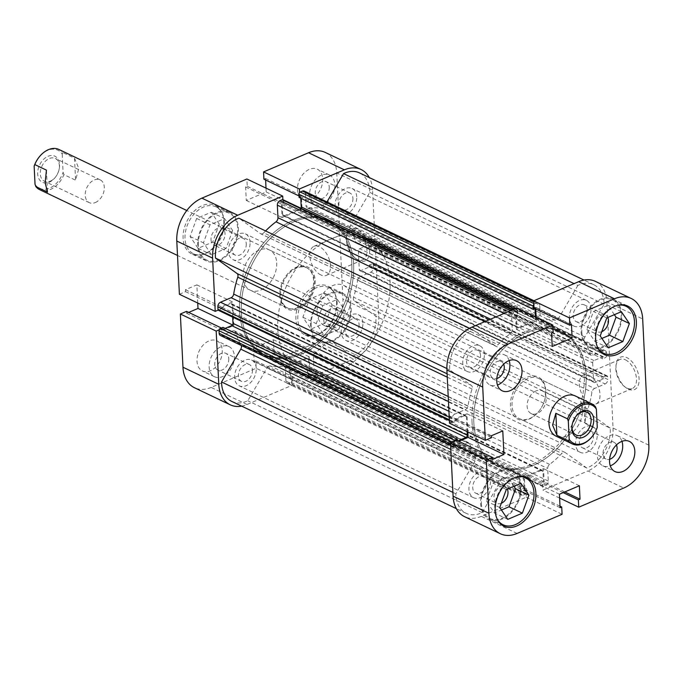 <?xml version="1.0" encoding="UTF-8"?>
<svg xmlns="http://www.w3.org/2000/svg" width="683" height="683" viewBox="0 0 683 683"><rect width="100%" height="100%" fill="white"/><g stroke="black" fill="none" stroke-linecap="round" stroke-linejoin="round"><path stroke-width="0.51" stroke-dasharray="3.42 2.56" d="M337.12 302.68A25.997 17.929 115.5 0 0 328.677 287.577A25.997 17.929 115.5 0 0 307.845 293.818A25.997 17.929 115.5 0 0 297.831 319.413A25.997 17.929 115.5 0 0 306.274 334.508A25.997 17.929 115.5 0 0 327.106 328.267A25.997 17.929 115.5 0 0 337.12 302.68M311.192 325.782A25.997 17.929 -64.5 0 1 321.198 300.196A25.997 17.929 -64.5 0 1 342.029 293.955A25.997 17.929 -64.5 0 1 350.473 309.058A25.997 17.929 -64.5 0 1 340.467 334.644A25.997 17.929 -64.5 0 1 319.635 340.885A25.997 17.929 -64.5 0 1 311.192 325.782M224.314 221.907A25.997 17.929 115.5 0 0 215.871 206.812A25.997 17.929 115.5 0 0 195.039 213.053A25.997 17.929 115.5 0 0 185.025 238.64A25.997 17.929 115.5 0 0 193.468 253.743A25.997 17.929 115.5 0 0 214.3 247.502A25.997 17.929 115.5 0 0 224.314 221.907M198.377 245.009A25.997 17.929 -64.5 0 1 208.392 219.422A25.997 17.929 -64.5 0 1 229.223 213.181A25.997 17.929 -64.5 0 1 237.667 228.284A25.997 17.929 -64.5 0 1 227.652 253.871A25.997 17.929 -64.5 0 1 206.821 260.112A25.997 17.929 -64.5 0 1 198.377 245.009M329.249 187.099A9.289 6.403 -64.5 0 1 325.671 196.234A9.289 6.403 -64.5 0 1 318.235 198.463A9.289 6.403 -64.5 0 1 315.222 193.067A9.289 6.403 -64.5 0 1 318.79 183.932A9.289 6.403 -64.5 0 1 326.235 181.704A9.289 6.403 -64.5 0 1 329.249 187.099M352.923 198.394A9.289 6.403 -64.5 0 1 349.346 207.538A9.289 6.403 -64.5 0 1 341.91 209.766A9.289 6.403 -64.5 0 1 338.888 204.371A9.289 6.403 -64.5 0 1 342.465 195.236A9.289 6.403 -64.5 0 1 349.909 193.007A9.289 6.403 -64.5 0 1 352.923 198.394M228.779 358.677A9.289 6.403 -64.5 0 1 225.211 367.821A9.289 6.403 -64.5 0 1 217.766 370.049A9.289 6.403 -64.5 0 1 214.752 364.654A9.289 6.403 -64.5 0 1 218.329 355.519A9.289 6.403 -64.5 0 1 225.766 353.29A9.289 6.403 -64.5 0 1 228.779 358.677M252.454 369.981A9.289 6.403 -64.5 0 1 248.877 379.116A9.289 6.403 -64.5 0 1 241.441 381.345A9.289 6.403 -64.5 0 1 238.427 375.957A9.289 6.403 -64.5 0 1 242.004 366.814A9.289 6.403 -64.5 0 1 249.44 364.585A9.289 6.403 -64.5 0 1 252.454 369.981M222.257 350.499A16.716 11.526 -64.5 0 1 215.819 366.942A16.716 11.526 -64.5 0 1 202.424 370.954A16.716 11.526 -64.5 0 1 197.003 361.247A16.716 11.526 -64.5 0 1 203.44 344.795A16.716 11.526 -64.5 0 1 216.827 340.791A16.716 11.526 -64.5 0 1 222.257 350.499M234.397 356.287A16.716 11.526 -64.5 0 1 227.96 372.739A16.716 11.526 -64.5 0 1 214.564 376.751A16.716 11.526 -64.5 0 1 209.143 367.044A16.716 11.526 -64.5 0 1 215.572 350.592A16.716 11.526 -64.5 0 1 228.967 346.58A16.716 11.526 -64.5 0 1 234.397 356.287M322.718 178.912A16.716 11.526 -64.5 0 1 316.289 195.364A16.716 11.526 -64.5 0 1 302.893 199.376A16.716 11.526 -64.5 0 1 297.464 189.669A16.716 11.526 -64.5 0 1 303.901 173.217A16.716 11.526 -64.5 0 1 317.296 169.205A16.716 11.526 -64.5 0 1 322.718 178.912M334.858 184.709A16.716 11.526 -64.5 0 1 328.429 201.161A16.716 11.526 -64.5 0 1 315.034 205.165A16.716 11.526 -64.5 0 1 309.604 195.458A16.716 11.526 -64.5 0 1 316.041 179.006A16.716 11.526 -64.5 0 1 329.437 175.002A16.716 11.526 -64.5 0 1 334.858 184.709M357.277 228.942A17.647 10.066 -113.1 0 0 346.64 235.789A17.647 10.066 -113.1 0 0 356.577 259.13A17.647 10.066 -113.1 0 0 358.823 260.488A17.647 10.066 -113.1 0 0 369.58 250.226A17.647 10.066 -113.1 0 0 357.277 228.942M357.337 259.429A15.786 9.007 66.9 0 1 355.331 258.208A15.786 9.007 66.9 0 1 346.435 237.325A15.786 9.007 66.9 0 1 350.464 230.794A15.786 9.007 66.9 0 1 355.954 231.204A15.786 9.007 66.9 0 1 366.344 246.042A15.786 9.007 66.9 0 1 362.827 259.839A15.786 9.007 66.9 0 1 357.337 259.429M315.17 280.517A23.401 16.136 -64.5 0 1 298.514 308.964A23.401 16.136 -64.5 0 1 279.817 295.568A23.401 16.136 -64.5 0 1 280.542 287.902A23.401 16.136 -64.5 0 1 286.723 274.959A23.401 16.136 -64.5 0 1 304.874 266.037A23.401 16.136 -64.5 0 1 315.17 280.517M279.928 294.868A22.283 15.367 115.5 0 0 287.167 307.811A22.283 15.367 115.5 0 0 305.019 302.458A22.283 15.367 115.5 0 0 313.599 280.525A22.283 15.367 115.5 0 0 306.368 267.582A22.283 15.367 115.5 0 0 286.51 275.232A22.283 15.367 115.5 0 0 280.628 287.56A22.283 15.367 115.5 0 0 279.928 294.868M320.856 274.959A15.786 9.007 66.9 0 1 310.466 260.121A15.786 9.007 66.9 0 1 313.975 246.324A15.786 9.007 66.9 0 1 319.473 246.734A15.786 9.007 66.9 0 1 329.863 261.58A15.786 9.007 66.9 0 1 326.346 275.377A15.786 9.007 66.9 0 1 320.856 274.959M336.608 301.801A26.927 18.569 -64.5 0 1 326.243 328.31A26.927 18.569 -64.5 0 1 304.661 334.764A26.927 18.569 -64.5 0 1 295.918 319.132A26.927 18.569 -64.5 0 1 306.291 292.623A26.927 18.569 -64.5 0 1 327.866 286.16A26.927 18.569 -64.5 0 1 336.608 301.801M351.182 308.759A26.927 18.569 -64.5 0 1 340.808 335.259A26.927 18.569 -64.5 0 1 319.234 341.722A26.927 18.569 -64.5 0 1 310.483 326.081A26.927 18.569 -64.5 0 1 320.856 299.581A26.927 18.569 -64.5 0 1 342.431 293.118A26.927 18.569 -64.5 0 1 351.182 308.759M223.802 221.036A26.927 18.569 -64.5 0 1 213.429 247.536A26.927 18.569 -64.5 0 1 191.855 253.999A26.927 18.569 -64.5 0 1 183.112 238.358A26.927 18.569 -64.5 0 1 193.485 211.858A26.927 18.569 -64.5 0 1 215.06 205.395A26.927 18.569 -64.5 0 1 223.802 221.036M238.367 227.985A26.927 18.569 -64.5 0 1 228.002 254.486A26.927 18.569 -64.5 0 1 206.428 260.949A26.927 18.569 -64.5 0 1 197.677 245.308A26.927 18.569 -64.5 0 1 208.05 218.808A26.927 18.569 -64.5 0 1 229.625 212.345A26.927 18.569 -64.5 0 1 238.367 227.985M241.372 311.943A74.285 51.216 -64.5 0 1 269.973 238.828A74.285 51.216 -64.5 0 1 329.496 221.002A74.285 51.216 -64.5 0 1 353.615 264.15A74.285 51.216 -64.5 0 1 325.014 337.257A74.285 51.216 -64.5 0 1 265.491 355.083A74.285 51.216 -64.5 0 1 241.372 311.943A74.285 51.216 115.5 0 0 265.491 355.083A74.285 51.216 115.5 0 0 325.014 337.257A74.285 51.216 115.5 0 0 353.615 264.15A74.285 51.216 115.5 0 0 329.496 221.002A74.285 51.216 115.5 0 0 269.973 238.828A74.285 51.216 115.5 0 0 241.372 311.943M239.545 311.072A74.285 51.216 -64.5 0 1 268.154 237.957A74.285 51.216 -64.5 0 1 327.678 220.131A74.285 51.216 -64.5 0 1 351.796 263.279A74.285 51.216 -64.5 0 1 323.196 336.395A74.285 51.216 -64.5 0 1 263.672 354.212A74.285 51.216 -64.5 0 1 239.545 311.072A74.285 51.216 115.5 0 0 263.672 354.212A74.285 51.216 115.5 0 0 323.196 336.395A74.285 51.216 115.5 0 0 351.796 263.279A74.285 51.216 115.5 0 0 327.678 220.131A74.285 51.216 115.5 0 0 268.154 237.957A74.285 51.216 115.5 0 0 239.545 311.072M276.7 262.912A22.283 15.367 -64.5 0 1 268.12 284.845A22.283 15.367 -64.5 0 1 250.26 290.19A22.283 15.367 -64.5 0 1 243.02 277.247A22.283 15.367 -64.5 0 1 251.609 255.314A22.283 15.367 -64.5 0 1 269.461 249.969A22.283 15.367 -64.5 0 1 276.7 262.912M211.013 239.639A9.289 6.403 115.5 0 0 214.027 245.026A9.289 6.403 115.5 0 0 221.463 242.798A9.289 6.403 115.5 0 0 225.04 233.663A9.289 6.403 115.5 0 0 222.026 228.267A9.289 6.403 115.5 0 0 214.582 230.495A9.289 6.403 115.5 0 0 211.013 239.639M246.281 243.805A9.289 6.403 -64.5 0 1 242.713 252.941A9.289 6.403 -64.5 0 1 235.268 255.169A9.289 6.403 -64.5 0 1 232.254 249.773A9.289 6.403 -64.5 0 1 235.831 240.638A9.289 6.403 -64.5 0 1 243.268 238.41A9.289 6.403 -64.5 0 1 246.281 243.805M323.819 320.404A9.289 6.403 115.5 0 0 326.833 325.8A9.289 6.403 115.5 0 0 334.269 323.571A9.289 6.403 115.5 0 0 337.846 314.436A9.289 6.403 115.5 0 0 334.832 309.04A9.289 6.403 115.5 0 0 327.396 311.269A9.289 6.403 115.5 0 0 323.819 320.404M359.096 324.57A9.289 6.403 -64.5 0 1 355.519 333.714A9.289 6.403 -64.5 0 1 348.074 335.942A9.289 6.403 -64.5 0 1 345.06 330.546A9.289 6.403 -64.5 0 1 348.637 321.411A9.289 6.403 -64.5 0 1 356.074 319.183A9.289 6.403 -64.5 0 1 359.096 324.57M282.882 199.641L283.069 203.397L281.439 204.089L282.096 217.536L302.023 209.049L301.365 195.603L299.735 196.303L299.555 192.546M219.183 329.812L222.351 328.463L222.445 330.393L233.808 325.552L232.655 301.971L221.292 306.812L221.386 308.742L218.219 310.091M241.645 406.137A35.285 24.332 115.5 0 0 246.981 404.515L291.965 385.357L256.151 368.265L255.801 360.957L254.17 361.649L253.513 348.202L273.439 339.716L274.096 353.162L272.466 353.862L272.824 361.162L317.808 342.012L353.623 359.104A35.285 24.332 115.5 0 0 378.741 316.212L342.926 299.111A35.285 24.332 -64.5 0 1 317.808 342.012M272.824 361.162L308.639 378.262L308.281 370.954L309.903 370.263L309.245 356.816L289.327 365.294L289.985 378.741L291.607 378.049L291.965 385.357M308.639 378.262L353.623 359.104M325.296 152.446A35.285 24.332 -64.5 0 1 336.753 172.936L372.568 190.028L378.741 316.212M372.568 190.028A35.285 24.332 115.5 0 0 369.315 177.571M266.02 188.124L266.208 191.957L246.281 200.443L245.624 186.997L247.255 186.305L246.896 178.997M263.92 179.202L265.55 178.511L265.627 180.013M336.753 172.936L342.926 299.111M246.981 404.515L211.167 387.415L256.151 368.265M211.167 387.415A35.285 24.332 -64.5 0 1 194.424 387.713M188.713 312.404L186.63 313.292L186.536 311.371M179.398 294.271L185.571 291.641L185.477 289.72L196.849 284.879L197.737 303.021M232.604 230.444L226.047 248.484L211.465 254.699L203.44 242.858L210.005 224.809L224.587 218.603L232.604 230.444L219.252 224.067L211.235 212.225L196.653 218.44L190.087 236.48L198.113 248.322L212.695 242.115L219.252 224.067M338.853 329.257L324.271 335.464L316.255 323.631L322.811 305.583L337.393 299.376L345.41 311.209L338.853 329.257L325.501 322.88L332.058 304.84L324.041 292.998L309.459 299.205L302.893 317.254L310.919 329.095L325.501 322.88M272.466 353.862L308.281 370.954M274.096 353.162L309.903 370.263M273.439 339.716L309.245 356.816M253.513 348.202L289.327 365.294M254.17 361.649L289.985 378.741M255.801 360.957L291.607 378.049M221.429 328.028L222.351 328.463M186.63 313.292L222.445 330.393M232.493 324.92L233.808 325.552M196.849 284.879L232.655 301.971M185.477 289.72L221.292 306.812M185.571 291.641L221.386 308.742M247.255 186.305L283.069 203.397M245.624 186.997L281.439 204.089M246.281 200.443L282.096 217.536M266.208 191.957L302.023 209.049M265.55 178.511L301.365 195.603M299.017 195.953L299.735 196.303M212.695 242.115L226.047 248.484M198.113 248.322L211.465 254.699M190.087 236.48L203.44 242.858M196.653 218.44L210.005 224.809M211.235 212.225L224.587 218.603M310.919 329.095L324.271 335.464M302.893 317.254L316.255 323.631M309.459 299.205L322.811 305.583M324.041 292.998L337.393 299.376M332.058 304.84L345.41 311.209M597.557 347.28A25.997 17.929 -64.5 0 1 595.166 338.102A25.997 17.929 -64.5 0 1 617.594 305.301M581.805 331.733A25.997 17.929 115.5 0 0 590.249 346.827A25.997 17.929 115.5 0 0 611.08 340.586A25.997 17.929 115.5 0 0 621.095 315A25.997 17.929 115.5 0 0 612.651 299.897A25.997 17.929 115.5 0 0 591.82 306.138A25.997 17.929 115.5 0 0 581.805 331.733M497.087 518.867A25.997 17.929 -64.5 0 1 494.697 509.689A25.997 17.929 -64.5 0 1 517.133 476.879M481.344 503.311A25.997 17.929 115.5 0 0 489.788 518.414A25.997 17.929 115.5 0 0 510.619 512.173A25.997 17.929 115.5 0 0 520.634 486.586A25.997 17.929 115.5 0 0 512.19 471.483A25.997 17.929 115.5 0 0 491.359 477.724A25.997 17.929 115.5 0 0 481.344 503.311M616.467 444.957A9.289 6.403 115.5 0 0 614.051 442.319A9.289 6.403 115.5 0 0 606.615 444.548A9.289 6.403 115.5 0 0 603.038 453.691A9.289 6.403 115.5 0 0 606.052 459.078A9.289 6.403 115.5 0 0 609.62 459.3M593.39 436.411A9.289 6.403 115.5 0 0 590.377 431.024A9.289 6.403 115.5 0 0 582.94 433.253A9.289 6.403 115.5 0 0 579.363 442.388A9.289 6.403 115.5 0 0 582.377 447.783A9.289 6.403 115.5 0 0 589.822 445.555A9.289 6.403 115.5 0 0 593.39 436.411M503.653 364.184A9.289 6.403 115.5 0 0 501.245 361.555A9.289 6.403 115.5 0 0 493.8 363.783A9.289 6.403 115.5 0 0 490.232 372.918A9.289 6.403 115.5 0 0 493.246 378.314A9.289 6.403 115.5 0 0 496.814 378.527M480.584 355.647A9.289 6.403 115.5 0 0 477.571 350.251A9.289 6.403 115.5 0 0 470.135 352.479A9.289 6.403 115.5 0 0 466.557 361.614A9.289 6.403 115.5 0 0 469.571 367.01A9.289 6.403 115.5 0 0 477.007 364.782A9.289 6.403 115.5 0 0 480.584 355.647M509.159 360.581A16.716 11.526 115.5 0 0 504.447 354.844A16.716 11.526 115.5 0 0 491.051 358.857A16.716 11.526 115.5 0 0 484.614 375.309A16.716 11.526 115.5 0 0 490.044 385.016A16.716 11.526 115.5 0 0 497.463 385.075M621.965 441.346A16.716 11.526 115.5 0 0 617.253 435.617A16.716 11.526 115.5 0 0 603.857 439.63A16.716 11.526 115.5 0 0 597.42 456.082A16.716 11.526 115.5 0 0 602.85 465.789A16.716 11.526 115.5 0 0 610.278 465.849M628.326 389.139A17.647 10.066 -113.1 0 0 639.092 378.869A17.647 10.066 -113.1 0 0 626.781 357.593A17.647 10.066 -113.1 0 0 616.143 364.432A17.647 10.066 -113.1 0 0 626.089 387.773A17.647 10.066 -113.1 0 0 628.326 389.139M625.457 359.847A15.786 9.007 66.9 0 1 635.856 374.685A15.786 9.007 66.9 0 1 632.338 388.482A15.786 9.007 66.9 0 1 626.84 388.072A15.786 9.007 66.9 0 1 624.834 386.86A15.786 9.007 66.9 0 1 615.946 365.968A15.786 9.007 66.9 0 1 619.968 359.437A15.786 9.007 66.9 0 1 625.457 359.847M545.837 390.616A23.401 16.136 115.5 0 0 527.131 377.229A23.401 16.136 115.5 0 0 510.474 405.676A23.401 16.136 115.5 0 0 520.779 420.156A23.401 16.136 115.5 0 0 538.921 411.234A23.401 16.136 115.5 0 0 545.102 398.291A23.401 16.136 115.5 0 0 545.837 390.616M512.045 405.668A22.283 15.367 -64.5 0 1 520.625 383.726A22.283 15.367 -64.5 0 1 538.486 378.382A22.283 15.367 -64.5 0 1 545.717 391.325A22.283 15.367 -64.5 0 1 545.025 398.633A22.283 15.367 -64.5 0 1 539.135 410.961A22.283 15.367 -64.5 0 1 519.285 418.611A22.283 15.367 -64.5 0 1 512.045 405.668M588.977 375.385A15.786 9.007 66.9 0 1 599.375 390.224A15.786 9.007 66.9 0 1 595.858 404.02A15.786 9.007 66.9 0 1 590.36 403.61A15.786 9.007 66.9 0 1 579.969 388.764A15.786 9.007 66.9 0 1 583.487 374.967A15.786 9.007 66.9 0 1 588.977 375.385M621.795 314.701A26.927 18.569 115.5 0 0 613.052 299.06A26.927 18.569 115.5 0 0 591.478 305.523A26.927 18.569 115.5 0 0 581.105 332.032A26.927 18.569 115.5 0 0 589.847 347.664A26.927 18.569 115.5 0 0 611.43 341.21A26.927 18.569 115.5 0 0 621.795 314.701M521.334 486.287A26.927 18.569 115.5 0 0 512.583 470.647A26.927 18.569 115.5 0 0 491.009 477.11A26.927 18.569 115.5 0 0 480.644 503.61A26.927 18.569 115.5 0 0 489.387 519.251A26.927 18.569 115.5 0 0 510.961 512.788A26.927 18.569 115.5 0 0 521.334 486.287M472.03 422.043A74.285 51.216 115.5 0 0 496.148 465.191A74.285 51.216 115.5 0 0 555.672 447.365A74.285 51.216 115.5 0 0 584.281 374.25A74.285 51.216 115.5 0 0 560.154 331.11A74.285 51.216 115.5 0 0 500.63 348.928A74.285 51.216 115.5 0 0 472.03 422.043M473.848 422.914A74.285 51.216 115.5 0 0 497.975 466.054A74.285 51.216 115.5 0 0 557.49 448.227A74.285 51.216 115.5 0 0 586.099 375.121A74.285 51.216 115.5 0 0 561.972 331.972A74.285 51.216 115.5 0 0 502.457 349.798A74.285 51.216 115.5 0 0 473.848 422.914A74.285 51.216 115.5 0 0 497.975 466.054A74.285 51.216 115.5 0 0 557.49 448.227A74.285 51.216 115.5 0 0 586.099 375.121A74.285 51.216 115.5 0 0 561.972 331.972A74.285 51.216 115.5 0 0 502.457 349.798A74.285 51.216 115.5 0 0 473.848 422.914M519.285 418.611L556.184 436.224A22.283 15.367 115.5 0 0 574.044 430.879A22.283 15.367 115.5 0 0 582.625 408.938A22.283 15.367 115.5 0 0 575.385 395.995L538.486 378.382M501.305 503.286A9.289 6.403 -64.5 0 1 496.985 503.328A9.289 6.403 -64.5 0 1 493.971 497.933A9.289 6.403 -64.5 0 1 497.548 488.797A9.289 6.403 -64.5 0 1 504.985 486.569A9.289 6.403 -64.5 0 1 507.332 489.054M486.757 481.822A9.289 6.403 115.5 0 0 483.743 476.427A9.289 6.403 115.5 0 0 476.299 478.655A9.289 6.403 115.5 0 0 472.73 487.799A9.289 6.403 115.5 0 0 475.744 493.186A9.289 6.403 115.5 0 0 483.18 490.957A9.289 6.403 115.5 0 0 486.757 481.822M601.766 331.707A9.289 6.403 -64.5 0 1 597.454 331.742A9.289 6.403 -64.5 0 1 594.441 326.354A9.289 6.403 -64.5 0 1 598.009 317.211A9.289 6.403 -64.5 0 1 605.454 314.983A9.289 6.403 -64.5 0 1 607.802 317.467M587.226 310.236A9.289 6.403 115.5 0 0 584.204 304.84A9.289 6.403 115.5 0 0 576.768 307.068A9.289 6.403 115.5 0 0 573.191 316.212A9.289 6.403 115.5 0 0 576.204 321.608A9.289 6.403 115.5 0 0 583.649 319.379A9.289 6.403 115.5 0 0 587.226 310.236M517.099 533.449L481.284 516.348L526.269 497.198L525.91 489.89L524.279 490.582L523.622 477.135L543.548 468.658L544.206 482.104L542.584 482.796L542.934 490.104L587.918 470.946L623.733 488.038M481.284 516.348A35.285 24.332 -64.5 0 1 464.542 516.655M458.831 441.346L456.748 442.225L456.654 440.304M449.516 423.212L455.689 420.583L455.595 418.653L466.959 413.813L467.846 431.963M536.138 317.057L536.326 320.89L516.399 329.377L515.742 315.93L517.373 315.239L517.014 307.931M534.038 308.135L535.668 307.444L535.737 308.955M595.405 281.379A35.285 24.332 -64.5 0 1 606.863 301.869L642.677 318.97M648.85 445.145L613.035 428.053L606.863 301.869M613.035 428.053A35.285 24.332 -64.5 0 1 587.918 470.946M526.269 497.198L562.083 514.29M559.625 498.069L542.934 490.104M513.889 486.262L507.546 476.905L492.964 483.112L486.407 501.16L494.424 512.993L501.442 510.013M614.359 314.675L608.015 305.318L593.433 311.525L586.868 329.573L594.893 341.415L601.902 338.426M571.475 324.545L535.668 307.444M553.008 328.856L536.326 320.89M552.214 346.469L516.399 329.377M551.557 333.022L515.742 315.93M553.179 332.331L517.373 315.239M491.504 437.675L455.689 420.583M491.41 435.745L455.595 418.653M502.773 430.913L466.959 413.813M492.563 459.326L456.748 442.225M560.026 506.171L525.91 489.89M560.094 507.682L524.279 490.582M559.437 494.236L523.622 477.135M579.363 485.75L543.548 468.658M564.824 491.939L544.206 482.104M563.193 492.631L542.584 482.796M520.898 483.274L507.546 476.905M506.316 489.489L492.964 483.112M499.76 507.529L486.407 501.16M507.776 519.37L494.424 512.993M606.786 317.902L593.433 311.525M621.368 311.696L608.015 305.318M600.22 335.951L586.868 329.573M608.246 347.784L594.893 341.415M453.478 441.653A1.861 1.281 115.5 0 0 453.324 442.584L453.452 445.154A3.714 2.561 115.5 0 0 454.656 447.314A3.714 2.561 115.5 0 0 456.423 447.28L467.027 442.772A3.714 2.561 -64.5 0 1 468.786 442.738A3.714 2.561 -64.5 0 1 469.861 444.087A83.574 57.62 115.5 0 0 475.394 456.918A3.714 2.561 -64.5 0 1 475.769 458.293A3.714 2.561 -64.5 0 1 475.069 460.991L455.851 493.809A31.572 21.771 115.5 0 0 466.139 513.3A31.572 21.771 115.5 0 0 482.096 512.591L501.305 479.782A3.714 2.561 -64.5 0 1 504.532 477.784A83.574 57.62 115.5 0 0 517.39 478.117A3.714 2.561 -64.5 0 1 518.423 478.279A3.714 2.561 -64.5 0 1 519.635 480.431L285.332 368.598A3.714 2.561 115.5 0 0 284.128 366.438A3.714 2.561 115.5 0 0 283.086 366.276L517.39 478.117M516.98 326.585L282.677 214.752A1.861 1.281 115.5 0 0 283.283 215.828A1.861 1.281 115.5 0 0 284.162 215.811L518.465 327.652A1.861 1.281 -64.5 0 1 517.577 327.669A1.861 1.281 -64.5 0 1 516.98 326.585L516.485 316.46L518.098 315.777L517.945 312.618A1.861 1.281 115.5 0 0 517.338 311.542A1.861 1.281 115.5 0 0 516.459 311.559L514.282 312.481A3.714 2.561 115.5 0 0 511.644 316.997L512.25 329.548A3.714 2.561 -64.5 0 1 510.321 333.646A83.574 57.62 115.5 0 0 498.027 344.684A3.714 2.561 -64.5 0 1 495.004 345.624A3.714 2.561 -64.5 0 1 494.731 345.461L473.165 330.017A31.572 21.771 115.5 0 0 449.79 369.93L471.364 385.374A3.714 2.561 -64.5 0 1 472.303 387.372A3.714 2.561 -64.5 0 1 472.073 389.011A83.574 57.62 115.5 0 0 467.992 405.933A3.714 2.561 -64.5 0 1 465.405 409.561L448.449 401.476M362.878 322.957A14.3 9.861 115.5 0 0 358.234 314.658A14.3 9.861 115.5 0 0 346.776 318.09A14.3 9.861 115.5 0 0 341.269 332.16A14.3 9.861 115.5 0 0 345.914 340.467A14.3 9.861 115.5 0 0 357.371 337.035A14.3 9.861 115.5 0 0 362.878 322.957M597.181 434.798A14.3 9.861 115.5 0 0 592.537 426.499A14.3 9.861 115.5 0 0 581.079 429.923A14.3 9.861 115.5 0 0 575.573 444.001A14.3 9.861 115.5 0 0 580.217 452.308A14.3 9.861 115.5 0 0 591.674 448.876A14.3 9.861 115.5 0 0 597.181 434.798M356.714 196.781A14.3 9.861 115.5 0 0 352.069 188.474A14.3 9.861 115.5 0 0 340.612 191.906A14.3 9.861 115.5 0 0 335.105 205.984A14.3 9.861 115.5 0 0 339.75 214.291A14.3 9.861 115.5 0 0 351.207 210.859A14.3 9.861 115.5 0 0 356.714 196.781M591.008 308.622A14.3 9.861 115.5 0 0 586.364 300.315A14.3 9.861 115.5 0 0 574.907 303.747A14.3 9.861 115.5 0 0 569.4 317.826A14.3 9.861 115.5 0 0 574.044 326.132A14.3 9.861 115.5 0 0 585.502 322.7A14.3 9.861 115.5 0 0 591.008 308.622M250.072 242.192A14.3 9.861 115.5 0 0 245.428 233.885A14.3 9.861 115.5 0 0 233.97 237.317A14.3 9.861 115.5 0 0 228.464 251.387A14.3 9.861 115.5 0 0 233.108 259.694A14.3 9.861 115.5 0 0 244.565 256.262A14.3 9.861 115.5 0 0 250.072 242.192M484.375 354.033A14.3 9.861 115.5 0 0 479.731 345.726A14.3 9.861 115.5 0 0 468.273 349.158A14.3 9.861 115.5 0 0 462.767 363.228A14.3 9.861 115.5 0 0 467.411 371.535A14.3 9.861 115.5 0 0 478.868 368.103A14.3 9.861 115.5 0 0 484.375 354.033M256.245 368.368A14.3 9.861 115.5 0 0 251.6 360.061A14.3 9.861 115.5 0 0 240.143 363.493A14.3 9.861 115.5 0 0 234.636 377.571A14.3 9.861 115.5 0 0 239.281 385.869A14.3 9.861 115.5 0 0 250.738 382.437A14.3 9.861 115.5 0 0 256.245 368.368M490.548 480.209A14.3 9.861 115.5 0 0 485.903 471.902A14.3 9.861 115.5 0 0 474.446 475.334A14.3 9.861 115.5 0 0 468.939 489.412A14.3 9.861 115.5 0 0 473.584 497.711A14.3 9.861 115.5 0 0 485.041 494.279A14.3 9.861 115.5 0 0 490.548 480.209M593.979 360.573L359.685 248.732A1.861 1.281 115.5 0 0 358.362 250.994L592.656 362.835A1.861 1.281 -64.5 0 1 593.979 360.573L602.543 356.927L602.637 358.84L605.3 357.704A1.861 1.281 115.5 0 0 606.624 355.45L606.495 352.872A3.714 2.561 115.5 0 0 605.292 350.721A3.714 2.561 115.5 0 0 603.524 350.746L592.921 355.262A3.714 2.561 -64.5 0 1 591.162 355.297A3.714 2.561 -64.5 0 1 590.086 353.948A83.574 57.62 115.5 0 0 584.554 341.116A3.714 2.561 -64.5 0 1 584.887 337.035L604.096 304.225A31.572 21.771 115.5 0 0 604.062 303.064A31.572 21.771 115.5 0 0 593.809 284.734A31.572 21.771 115.5 0 0 577.861 285.434L574.079 283.633M584.887 337.035L350.584 225.194L369.793 192.384A31.572 21.771 115.5 0 0 369.759 191.223A31.572 21.771 115.5 0 0 359.506 172.893M542.968 471.441L308.665 359.599A1.861 1.281 115.5 0 0 308.067 358.524A1.861 1.281 115.5 0 0 307.188 358.541L541.482 470.382A1.861 1.281 -64.5 0 1 542.37 470.365A1.861 1.281 -64.5 0 1 542.968 471.441L543.463 481.566L541.85 482.258L542.003 485.408A1.861 1.281 115.5 0 0 542.609 486.492A1.861 1.281 115.5 0 0 543.489 486.475L545.666 485.545A3.714 2.561 115.5 0 0 548.312 481.037L547.698 468.487A3.714 2.561 -64.5 0 1 549.627 464.389A83.574 57.62 115.5 0 0 561.921 453.35A3.714 2.561 -64.5 0 1 564.943 452.411A3.714 2.561 -64.5 0 1 565.217 452.564L586.791 468.017A31.572 21.771 115.5 0 0 610.235 429.248A31.572 21.771 115.5 0 0 610.158 428.104L375.855 316.263L354.281 300.819L588.584 412.66A3.714 2.561 -64.5 0 1 587.875 409.023A83.574 57.62 115.5 0 0 591.956 392.093A3.714 2.561 -64.5 0 1 594.543 388.465L360.248 276.624A3.714 2.561 115.5 0 0 357.653 280.252L591.956 392.093M565.217 452.564L330.913 340.732L352.488 356.176A31.572 21.771 115.5 0 0 375.932 317.407A31.572 21.771 115.5 0 0 375.855 316.263M587.875 409.023L353.581 297.182A83.574 57.62 115.5 0 0 357.653 280.252M577.861 285.434L558.643 318.252A3.714 2.561 -64.5 0 1 555.416 320.25A83.574 57.62 115.5 0 0 542.558 319.917A3.714 2.561 -64.5 0 1 541.525 319.755A3.714 2.561 -64.5 0 1 540.313 317.595L306.018 205.754A3.714 2.561 115.5 0 0 307.222 207.914A3.714 2.561 115.5 0 0 308.264 208.076L542.558 319.917M555.416 320.25L321.112 208.409A83.574 57.62 115.5 0 0 308.264 208.076M504.532 477.784L270.237 365.943A83.574 57.62 115.5 0 0 283.086 366.276M607.665 376.862A1.861 1.281 115.5 0 0 607.067 375.787A1.861 1.281 115.5 0 0 606.188 375.804L371.885 263.962A1.861 1.281 -64.5 0 1 372.764 263.945A1.861 1.281 -64.5 0 1 373.37 265.021L607.665 376.862L607.793 379.441L373.49 267.599A3.714 2.561 -64.5 0 1 370.852 272.116L360.248 276.624M606.188 375.804L603.516 376.939L603.61 378.843L595.055 382.489A1.861 1.281 -64.5 0 1 594.176 382.506A1.861 1.281 -64.5 0 1 593.57 381.43L359.267 269.589A1.861 1.281 115.5 0 0 359.873 270.664A1.861 1.281 115.5 0 0 360.752 270.647L595.055 382.489M592.656 362.835L593.57 381.43M304.191 191.052A3.714 2.561 -64.5 0 1 305.403 193.212L539.698 305.053L540.313 317.595M539.698 305.053A3.714 2.561 115.5 0 0 538.494 302.893A3.714 2.561 115.5 0 0 536.736 302.928L533.713 301.485M533.807 303.491L534.558 303.85L536.736 302.928M534.558 303.85A1.861 1.281 115.5 0 0 533.858 304.387M534.977 308.588L300.699 196.738L300.776 198.224M535.404 316.707L535.498 318.705A1.861 1.281 -64.5 0 1 534.174 320.959L299.88 209.118A1.861 1.281 115.5 0 0 300.853 208.204M518.465 327.652L534.174 320.959M448.927 411.277L454.801 414.077L465.405 409.561M454.801 414.077A3.714 2.561 115.5 0 0 452.155 418.594L449.218 417.193M449.346 419.763L452.283 421.163L452.155 418.594M452.283 421.163A1.861 1.281 115.5 0 0 452.88 422.248A1.861 1.281 115.5 0 0 453.76 422.231L456.432 421.095L456.338 419.183L464.892 415.537A1.861 1.281 -64.5 0 1 465.78 415.529A1.861 1.281 -64.5 0 1 466.378 416.604L232.075 304.763A1.861 1.281 115.5 0 0 231.477 303.687A1.861 1.281 115.5 0 0 230.598 303.704L464.892 415.537M467.112 431.613L466.378 416.604M457.892 440.894L457.388 440.655M291.086 382.343L525.389 494.185A1.861 1.281 115.5 0 0 526.713 491.922L292.409 380.081A1.861 1.281 -64.5 0 1 291.086 382.343L288.918 383.265A3.714 2.561 -64.5 0 1 287.15 383.3A3.714 2.561 -64.5 0 1 285.946 381.14L520.25 492.981L519.635 480.431M520.25 492.981A3.714 2.561 115.5 0 0 521.453 495.141A3.714 2.561 115.5 0 0 523.212 495.107L288.918 383.265M525.389 494.185L523.212 495.107M526.713 491.922L526.559 488.772L524.945 489.455L524.45 479.329A1.861 1.281 -64.5 0 1 525.773 477.075L291.47 365.234A1.861 1.281 115.5 0 0 290.147 367.488L524.45 479.329M541.482 470.382L525.773 477.075M610.158 428.104L588.584 412.66M370.852 272.116L605.155 383.957L594.543 388.465M605.155 383.957A3.714 2.561 115.5 0 0 607.793 379.441M371.885 263.962L369.221 265.098L369.315 267.002L360.752 270.647M373.37 265.021L373.49 267.599M353.581 297.182A3.714 2.561 115.5 0 0 354.281 300.819M330.913 340.732A3.714 2.561 115.5 0 0 330.64 340.569A3.714 2.561 115.5 0 0 327.627 341.509L561.921 453.35M549.627 464.389L315.324 352.548A83.574 57.62 115.5 0 0 327.627 341.509M315.324 352.548A3.714 2.561 115.5 0 0 313.395 356.646L547.698 468.487M548.312 481.037L314.009 369.196L313.395 356.646M314.009 369.196A3.714 2.561 -64.5 0 1 311.363 373.712L545.666 485.545M543.489 486.475L309.186 374.634L311.363 373.712M309.186 374.634A1.861 1.281 -64.5 0 1 308.306 374.651A1.861 1.281 -64.5 0 1 307.709 373.567L542.003 485.408M308.665 359.599L309.168 369.734L307.555 370.417L307.709 373.567M307.188 358.541L291.47 365.234M292.409 380.081L292.256 376.931L290.642 377.614L290.147 367.488M285.946 381.14L285.332 368.598M270.237 365.943A3.714 2.561 115.5 0 0 267.002 367.941L501.305 479.782M231.844 401.459A31.572 21.771 115.5 0 0 247.792 400.75L267.002 367.941M241.27 345.461A3.714 2.561 115.5 0 0 241.09 345.077L475.394 456.918M469.861 444.087L235.558 332.245A83.574 57.62 115.5 0 0 241.09 345.077M235.558 332.245A3.714 2.561 115.5 0 0 234.491 330.896A3.714 2.561 115.5 0 0 232.724 330.931L467.027 442.772M456.423 447.28L222.12 335.438L232.724 330.931M222.12 335.438A3.714 2.561 -64.5 0 1 220.361 335.473M225.168 328.378L223.11 329.257L223.017 327.353M232.681 317.134L232.075 304.763M453.76 422.231L219.465 310.389L222.129 309.254L222.035 307.341L230.598 303.704M219.465 310.389A1.861 1.281 -64.5 0 1 218.586 310.406M494.731 345.461L260.436 233.62L238.862 218.176M260.436 233.62A3.714 2.561 115.5 0 0 260.701 233.782A3.714 2.561 115.5 0 0 263.723 232.843L498.027 344.684M265.576 230.931A83.574 57.62 115.5 0 0 263.723 232.843M283.035 199.701A1.861 1.281 -64.5 0 1 283.641 200.776L517.945 312.618M282.677 214.752L282.181 204.618L283.795 203.935L283.641 200.776M284.162 215.811L299.88 209.118M299.086 197.421L300.699 196.738M305.403 193.212L306.018 205.754M321.112 208.409A3.714 2.561 115.5 0 0 324.34 206.411L558.643 318.252M326.969 201.92L324.34 206.411M350.584 225.194A3.714 2.561 115.5 0 0 350.259 229.275L584.554 341.116M590.086 353.948L355.792 242.106A83.574 57.62 115.5 0 0 350.259 229.275M355.792 242.106A3.714 2.561 115.5 0 0 356.859 243.455A3.714 2.561 115.5 0 0 358.626 243.421L592.921 355.262M603.524 350.746L369.23 238.905L358.626 243.421M369.23 238.905A3.714 2.561 -64.5 0 1 370.989 238.879A3.714 2.561 -64.5 0 1 372.192 241.031L606.495 352.872M606.624 355.45L372.32 243.609L372.192 241.031M372.32 243.609A1.861 1.281 -64.5 0 1 370.997 245.863L605.3 357.704M359.685 248.732L368.239 245.086L368.333 246.998L370.997 245.863M358.362 250.994L359.267 269.589M482.096 512.591L247.792 400.75M455.851 493.809L452.897 492.4M586.791 468.017L352.488 356.176M604.096 304.225L369.793 192.384M473.165 330.017L469.537 328.284M449.79 369.93L446.87 368.53M290.642 377.614L524.945 489.455M292.256 376.931L526.559 488.772M309.168 369.734L543.463 481.566M307.555 370.417L541.85 482.258M222.035 307.341L456.338 419.183M222.129 309.254L456.432 421.095M223.11 329.257L457.405 441.098M282.181 204.618L516.485 316.46M283.795 203.935L518.098 315.777M369.315 267.002L603.61 378.843M369.221 265.098L603.516 376.939M368.239 245.086L602.543 356.927M368.333 246.998L602.637 358.84M47.989 156.296A14.488 9.989 -64.5 0 1 59.114 169.341A14.488 9.989 -64.5 0 1 55.289 177.349A14.488 9.989 -64.5 0 1 49.261 182.199A14.488 9.989 -64.5 0 1 37.685 173.909A14.488 9.989 -64.5 0 1 47.989 156.296M50.388 181.123A12.627 8.708 115.5 0 0 55.647 176.897A12.627 8.708 115.5 0 0 58.986 169.905A12.627 8.708 115.5 0 0 55.28 158.43A12.627 8.708 115.5 0 0 49.287 158.541A12.627 8.708 115.5 0 0 40.639 169.99A12.627 8.708 115.5 0 0 44.404 181.226A12.627 8.708 115.5 0 0 50.388 181.123M95.313 202.561A12.627 8.708 115.5 0 0 103.961 191.103A12.627 8.708 115.5 0 0 100.196 179.877A12.627 8.708 115.5 0 0 94.203 179.979A12.627 8.708 115.5 0 0 85.554 191.436A12.627 8.708 115.5 0 0 89.319 202.663A12.627 8.708 115.5 0 0 95.313 202.561M280.653 295.21A22.283 15.367 -64.5 0 1 289.242 273.277A22.283 15.367 -64.5 0 1 307.094 267.932A22.283 15.367 -64.5 0 1 314.334 280.875A22.283 15.367 -64.5 0 1 305.753 302.808A22.283 15.367 -64.5 0 1 287.893 308.153A22.283 15.367 -64.5 0 1 280.653 295.21M58.951 149.483A22.283 15.367 -64.5 0 1 62.845 152.608L74.498 158.174L78.818 168.453L75.574 180.201L63.92 174.635A22.283 15.367 -64.5 0 1 39.751 189.712M575.931 416.357A12.627 8.708 115.5 0 0 575.76 416.579A12.627 8.708 115.5 0 0 572.422 423.571A12.627 8.708 115.5 0 0 572.363 423.844M536.095 390.915A12.627 8.708 115.5 0 0 527.447 402.364A12.627 8.708 115.5 0 0 531.212 413.599A12.627 8.708 115.5 0 0 537.205 413.497A12.627 8.708 115.5 0 0 545.854 402.039A12.627 8.708 115.5 0 0 542.089 390.804A12.627 8.708 115.5 0 0 536.095 390.915M277.793 329.326A74.285 51.216 115.5 0 0 301.912 372.474A74.285 51.216 115.5 0 0 361.435 354.648A74.285 51.216 115.5 0 0 390.036 281.533A74.285 51.216 115.5 0 0 365.917 238.384A74.285 51.216 115.5 0 0 306.394 256.21A74.285 51.216 115.5 0 0 277.793 329.326M317.074 312.601A22.283 15.367 115.5 0 0 324.314 325.543A22.283 15.367 115.5 0 0 342.166 320.19A22.283 15.367 115.5 0 0 350.755 298.258A22.283 15.367 115.5 0 0 343.515 285.315A22.283 15.367 115.5 0 0 325.654 290.668A22.283 15.367 115.5 0 0 317.074 312.601M595.55 406.889L583.897 401.322L586.27 410.679L584.972 423.349L596.626 428.915A22.283 15.367 -64.5 0 1 592.306 436.343M597.258 427.336L596.626 428.915M583.897 401.322L584.972 423.349M62.845 152.608L62.213 154.187A21.173 14.599 115.5 0 0 38.88 157.406M62.213 154.187L63.101 172.364L63.92 174.635M35.038 184.308A21.173 14.599 115.5 0 0 49.552 188.175A21.173 14.599 115.5 0 0 63.101 172.364M74.498 158.174L75.574 180.201M46.435 170.127L47.52 192.145M475.069 460.991L450.797 449.405M472.073 389.011L447.263 377.17M448.21 396.49L467.992 405.933M510.321 333.646L485.007 321.565M447.1 373.789L471.364 385.374M453.324 442.584L452.368 442.132M450.515 443.754L453.452 445.154M514.854 308.853L535.498 318.705M490.565 319.192L512.25 329.548M511.644 316.997L504.131 313.412M516.459 311.559L512.702 309.766M510.534 310.688L514.282 312.481M328.677 287.577L342.029 293.955M215.871 206.812L229.223 213.181M341.91 209.766L318.235 198.463M241.441 381.345L217.766 370.049M214.564 376.751L202.424 370.954M315.034 205.165L302.893 199.376M355.331 258.208L356.577 259.13M346.435 237.325L346.64 235.789M313.975 246.324L350.464 230.794M319.234 341.722L304.661 334.764M206.428 260.949L191.855 253.999M365.917 238.384L560.154 331.11M287.167 307.811L250.26 290.19M235.268 255.169L214.027 245.026M348.074 335.942L326.833 325.8M356.074 319.183L334.832 309.04M243.268 238.41L222.026 228.267M306.368 267.582L269.461 249.969M301.912 372.474L496.148 465.191M229.625 212.345L215.06 205.395M342.431 293.118L327.866 286.16M326.346 275.377L362.827 259.839M329.437 175.002L317.296 169.205M228.967 346.58L216.827 340.791M249.44 364.585L225.766 353.29M349.909 193.007L326.235 181.704M193.468 253.743L206.821 260.112M306.274 334.508L319.635 340.885M600.459 351.702L590.249 346.827M499.99 523.28L489.788 518.414M590.377 431.024L614.051 442.319M477.571 350.251L501.245 361.555M504.447 354.844L516.587 360.641M617.253 435.617L629.393 441.414M595.858 404.02L632.338 388.482M613.052 299.06L627.617 306.018M512.583 470.647L527.156 477.596M483.743 476.427L504.985 486.569M584.204 304.84L605.454 314.983M576.204 321.608L597.454 331.742M475.744 493.186L496.985 503.328M489.387 519.251L503.952 526.209M589.847 347.664L604.421 354.622M583.487 374.967L619.968 359.437M624.834 386.86L626.089 387.773M615.946 365.968L616.143 364.432M602.85 465.789L614.99 471.577M490.044 385.016L502.184 390.813M469.571 367.01L493.246 378.314M582.377 447.783L606.052 459.078M522.393 476.358L512.19 471.483M622.862 304.772L612.651 299.897M592.537 426.499L358.234 314.658M586.364 300.315L352.069 188.474M479.731 345.726L245.428 233.885M485.903 471.902L251.6 360.061M593.809 284.734L583.999 280.047M466.139 513.3L456.338 508.622M473.584 497.711L239.281 385.869M467.411 371.535L233.108 259.694M574.044 326.132L339.75 214.291M580.217 452.308L345.914 340.467M287.15 383.3L521.453 495.141M308.306 374.651L542.609 486.492M308.067 358.524L542.37 470.365M450.601 445.376L454.656 447.314M533.944 300.725L538.494 302.893M370.989 238.879L605.292 350.721M452.88 422.248L449.388 420.574M231.477 303.687L465.78 415.529M513.189 309.561L517.338 311.542M283.283 215.828L517.577 327.669M607.067 375.787L372.764 263.945M359.873 270.664L594.176 382.506M541.525 319.755L307.222 207.914M518.423 478.279L284.128 366.438M468.786 442.738L234.491 330.896M495.004 345.624L260.701 233.782M591.162 355.297L356.859 243.455M564.943 452.411L330.64 340.569M58.986 169.905L59.114 169.341M55.647 176.897L55.289 177.349M100.196 179.877L55.28 158.43M307.094 267.932L186.792 210.509M572.422 423.571L572.294 424.134M575.76 416.579L576.119 416.118M531.212 413.599L576.128 435.037M324.314 325.543L556.184 436.224M343.515 285.315L575.385 395.995M542.089 390.804L587.013 412.25M287.893 308.153L177.503 255.459M89.319 202.663L44.404 181.226"/><path stroke-width="1.02" d="M218.219 310.091L215.213 311.371L179.398 294.271L176.795 241.048A35.285 24.332 -64.5 0 1 201.912 198.147L237.727 215.247L282.711 196.089L282.882 199.641M237.727 215.247A35.285 24.332 115.5 0 0 212.609 258.14L176.795 241.048M215.213 311.371L212.609 258.14M218.782 384.316A35.285 24.332 115.5 0 0 230.239 404.814L194.424 387.713A35.285 24.332 -64.5 0 1 182.967 367.223L218.782 384.316L216.178 331.093L219.183 329.812M230.239 404.814A35.285 24.332 115.5 0 0 241.645 406.137M369.315 177.571A35.285 24.332 115.5 0 0 361.111 169.538A35.285 24.332 115.5 0 0 344.36 169.836L308.554 152.744A35.285 24.332 -64.5 0 1 325.296 152.446L361.111 169.538M299.555 192.546L299.376 188.995L344.36 169.836M265.627 180.013L266.02 188.124M308.554 152.744L263.57 171.903L263.92 179.202L299.017 195.953M182.967 367.223L180.363 314.001L186.536 311.371L221.429 328.028M197.737 303.021L198.002 308.451L188.713 312.404M201.912 198.147L246.896 178.997L282.711 196.089M263.57 171.903L299.376 188.995M216.178 331.093L180.363 314.001M198.002 308.451L232.493 324.92M617.594 305.301A25.997 17.929 -64.5 0 1 626.004 306.274A25.997 17.929 -64.5 0 1 634.447 321.377A25.997 17.929 -64.5 0 1 624.441 346.964A25.997 17.929 -64.5 0 1 603.601 353.205A25.997 17.929 -64.5 0 1 597.557 347.28M517.133 476.879A25.997 17.929 -64.5 0 1 525.543 477.861A25.997 17.929 -64.5 0 1 533.986 492.955A25.997 17.929 -64.5 0 1 523.972 518.551A25.997 17.929 -64.5 0 1 503.14 524.792A25.997 17.929 -64.5 0 1 497.087 518.867M609.62 459.3A9.289 6.403 115.5 0 0 617.065 447.715A9.289 6.403 115.5 0 0 616.467 444.957M496.814 378.527A9.289 6.403 115.5 0 0 504.259 366.942A9.289 6.403 115.5 0 0 503.653 364.184M522.008 370.348A16.716 11.526 115.5 0 0 516.587 360.641A16.716 11.526 115.5 0 0 503.192 364.654A16.716 11.526 115.5 0 0 496.754 381.105A16.716 11.526 115.5 0 0 502.184 390.813A16.716 11.526 115.5 0 0 515.571 386.8A16.716 11.526 115.5 0 0 522.008 370.348M497.463 385.075A16.716 11.526 115.5 0 0 509.868 364.551A16.716 11.526 115.5 0 0 509.159 360.581M634.823 451.121A16.716 11.526 115.5 0 0 629.393 441.414A16.716 11.526 115.5 0 0 615.998 445.418A16.716 11.526 115.5 0 0 609.56 461.87A16.716 11.526 115.5 0 0 614.99 471.577A16.716 11.526 115.5 0 0 628.386 467.573A16.716 11.526 115.5 0 0 634.823 451.121M610.278 465.849A16.716 11.526 115.5 0 0 622.683 445.325A16.716 11.526 115.5 0 0 621.965 441.346M636.368 321.659A26.927 18.569 115.5 0 0 627.617 306.018A26.927 18.569 115.5 0 0 606.043 312.481A26.927 18.569 115.5 0 0 595.678 338.981A26.927 18.569 115.5 0 0 604.421 354.622A26.927 18.569 115.5 0 0 625.995 348.159A26.927 18.569 115.5 0 0 636.368 321.659M535.899 493.237A26.927 18.569 115.5 0 0 527.156 477.596A26.927 18.569 115.5 0 0 505.582 484.059A26.927 18.569 115.5 0 0 495.209 510.568A26.927 18.569 115.5 0 0 503.952 526.209A26.927 18.569 115.5 0 0 525.526 519.746A26.927 18.569 115.5 0 0 535.899 493.237M591.657 403.764L575.385 395.995A22.283 15.367 115.5 0 0 557.533 401.348A22.283 15.367 115.5 0 0 548.953 423.281A22.283 15.367 115.5 0 0 556.184 436.224L572.456 443.984A22.283 15.367 -64.5 0 1 568.563 440.859L556.91 435.302L552.59 425.022L555.834 413.275L567.488 418.841A22.283 15.367 -64.5 0 1 591.657 403.764A22.283 15.367 -64.5 0 1 595.55 406.889L596.37 409.16L597.258 427.336A21.173 14.599 115.5 0 1 592.528 436.07L592.306 436.343A22.283 15.367 -64.5 0 1 572.456 443.984M507.332 489.054A9.289 6.403 -64.5 0 1 507.998 491.965A9.289 6.403 -64.5 0 1 501.305 503.286M607.802 317.467A9.289 6.403 -64.5 0 1 608.468 320.378A9.289 6.403 -64.5 0 1 601.766 331.707M500.357 533.747L464.542 516.655A35.285 24.332 -64.5 0 1 453.085 496.157L488.891 513.257A35.285 24.332 115.5 0 0 500.357 533.747A35.285 24.332 115.5 0 0 517.099 533.449L562.083 514.29L561.725 506.991L560.026 506.171M488.891 513.257L486.296 460.026L492.469 457.397L456.654 440.304L450.481 442.934L453.085 496.157M467.846 431.963L468.111 437.393L458.831 441.346M446.913 369.981L449.516 423.212L485.331 440.304L482.727 387.073L446.913 369.981A35.285 24.332 -64.5 0 1 472.03 327.089L517.014 307.931L552.82 325.023L553.179 332.331L551.557 333.022L552.214 346.469L572.132 337.991L571.475 324.545L569.853 325.236L569.494 317.928L614.478 298.778L578.663 281.678A35.285 24.332 -64.5 0 1 595.405 281.379L631.22 298.471A35.285 24.332 115.5 0 0 614.478 298.778M535.737 308.955L536.138 317.057M569.494 317.928L533.679 300.836L534.038 308.135L569.853 325.236M533.679 300.836L578.663 281.678M631.22 298.471A35.285 24.332 115.5 0 1 642.677 318.97L648.85 445.145A35.285 24.332 115.5 0 1 623.733 488.038L578.749 507.196L578.39 499.888L580.021 499.196L579.363 485.75L559.437 494.236L560.094 507.682L561.725 506.991M472.03 327.089L507.845 344.181L552.82 325.023M507.845 344.181A35.285 24.332 115.5 0 0 482.727 387.073M492.469 457.397L492.563 459.326L503.926 454.485L502.773 430.913L491.41 435.745L491.504 437.675L485.331 440.304M578.749 507.196L559.625 498.069M486.296 460.026L450.481 442.934M501.442 510.013L509.006 506.786L515.571 488.738L513.889 486.262M601.902 338.426L609.475 335.199L616.032 317.16L614.359 314.675M572.132 337.991L553.008 328.856M503.926 454.485L468.111 437.393M580.021 499.196L564.824 491.939M578.39 499.888L563.193 492.631M528.924 495.115L522.358 513.164L507.776 519.37L499.76 507.529L506.316 489.489L520.898 483.274L528.924 495.115L515.571 488.738M522.358 513.164L509.006 506.786M606.786 317.902L621.368 311.696L629.385 323.529L622.828 341.577L608.246 347.784L600.22 335.951L606.786 317.902M622.828 341.577L609.475 335.199M629.385 323.529L616.032 317.16M450.797 449.405L240.766 349.15A3.714 2.561 115.5 0 0 241.475 346.452A3.714 2.561 115.5 0 0 241.27 345.461M447.263 377.17L237.769 277.17A3.714 2.561 115.5 0 0 238 275.531A3.714 2.561 115.5 0 0 237.069 273.533L447.1 373.789M583.999 280.047L359.506 172.893A31.572 21.771 115.5 0 0 343.558 173.593L326.969 201.92M574.079 283.633L343.558 173.593M237.769 277.17A83.574 57.62 115.5 0 0 233.697 294.091L448.21 396.49M533.858 304.387A1.861 1.281 115.5 0 0 533.235 306.104L533.389 309.262L534.977 308.588M535.002 308.605L535.404 316.707M467.292 435.199A1.861 1.281 -64.5 0 1 465.968 437.453L231.665 325.612A1.861 1.281 115.5 0 0 232.988 323.358L467.292 435.199L467.112 431.613M465.968 437.453L457.892 440.894M457.388 440.655L457.311 439.195L454.647 440.33A1.861 1.281 115.5 0 0 453.478 441.653M240.766 349.15L221.548 381.968A31.572 21.771 115.5 0 0 231.844 401.459L456.338 508.622M450.601 445.376L220.361 335.473A3.714 2.561 -64.5 0 1 219.149 333.321L450.515 443.754M452.368 442.132L219.03 330.743L219.149 333.321M219.03 330.743A1.861 1.281 -64.5 0 1 220.344 328.489L454.647 440.33M457.311 439.195L223.017 327.353L220.344 328.489M231.665 325.612L225.168 328.378M232.988 323.358L232.681 317.134M449.388 420.574L218.586 310.406A1.861 1.281 -64.5 0 1 217.979 309.331L217.851 306.752A3.714 2.561 -64.5 0 1 220.498 302.236L231.102 297.72A3.714 2.561 115.5 0 0 233.697 294.091M469.537 328.284L238.862 218.176A31.572 21.771 115.5 0 0 215.495 258.089L237.069 273.533M485.007 321.565L276.017 221.804A83.574 57.62 115.5 0 0 265.576 230.931M276.017 221.804A3.714 2.561 115.5 0 0 277.955 217.706L490.565 319.192M504.131 313.412L277.341 205.156L277.955 217.706M277.341 205.156A3.714 2.561 -64.5 0 1 279.979 200.64L510.534 310.688M512.702 309.766L282.156 199.718L279.979 200.64M282.156 199.718A1.861 1.281 -64.5 0 1 283.035 199.701L513.189 309.561M300.853 208.204A1.861 1.281 115.5 0 0 301.203 206.864L514.854 308.853M300.776 198.224L301.203 206.864M533.235 306.104L298.932 194.271L299.086 197.421L533.389 309.262M298.932 194.271A1.861 1.281 -64.5 0 1 300.255 192.008L302.432 191.086A3.714 2.561 -64.5 0 1 304.191 191.052L533.944 300.725M452.897 492.4L221.548 381.968M446.87 368.53L215.495 258.089M177.503 255.459L39.751 189.712A22.283 15.367 -64.5 0 1 35.858 186.587L47.52 192.145L45.146 182.796L46.435 170.127L34.782 164.56A22.283 15.367 -64.5 0 1 39.102 157.133A22.283 15.367 -64.5 0 1 58.951 149.483L186.792 210.509M583.419 437.171A14.488 9.989 -64.5 0 1 572.294 424.134A14.488 9.989 -64.5 0 1 576.119 416.118A14.488 9.989 -64.5 0 1 582.147 411.277A14.488 9.989 -64.5 0 1 593.723 419.567A14.488 9.989 -64.5 0 1 583.419 437.171M572.363 423.844A12.627 8.708 115.5 0 0 576.128 435.037A12.627 8.708 115.5 0 0 582.121 434.934A12.627 8.708 115.5 0 0 590.769 423.477A12.627 8.708 115.5 0 0 587.013 412.25A12.627 8.708 115.5 0 0 581.02 412.353A12.627 8.708 115.5 0 0 575.931 416.357M596.37 409.16A21.173 14.599 115.5 0 0 581.856 405.301A21.173 14.599 115.5 0 0 568.307 421.112L569.195 439.289A21.173 14.599 115.5 0 0 592.528 436.07M567.488 418.841L568.307 421.112M569.195 439.289L568.563 440.859M555.834 413.275L556.91 435.302M39.102 157.133L38.88 157.406A21.173 14.599 115.5 0 0 34.15 166.14L35.038 184.308L35.858 186.587M34.782 164.56L34.15 166.14M448.449 401.476L231.102 297.72M220.498 302.236L448.927 411.277M217.979 309.331L449.346 419.763M449.218 417.193L217.851 306.752M300.255 192.008L533.807 303.491M533.713 301.485L302.432 191.086M603.601 353.205L600.459 351.702M503.14 524.792L499.99 523.28M525.543 477.861L522.393 476.358M626.004 306.274L622.862 304.772"/></g></svg>
